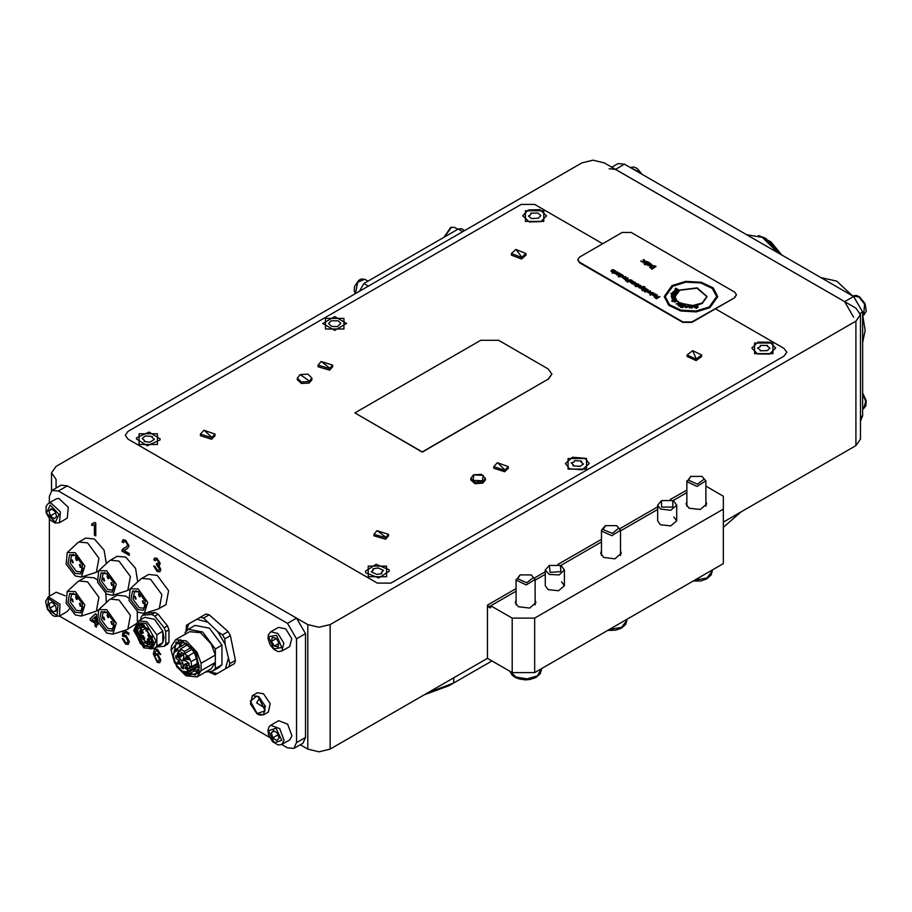 <?xml version="1.0" encoding="UTF-8"?>
<svg xmlns="http://www.w3.org/2000/svg" width="912" height="912" viewBox="0 0 912 912"><rect width="100%" height="100%" fill="white"/><g stroke="black" fill="none" stroke-linecap="round" stroke-linejoin="round"><path stroke-width="1.37" d="M673.9 501.235L672.782 500.585L661.542 500.585L661.542 507.072L672.782 507.072L672.782 500.585L673.9 501.235L676.693 505.134L670.81 510.207L660.425 509.021L657.632 505.134L657.632 520.843L660.425 524.742L670.81 525.928L676.693 520.843L673.9 516.956M560.458 565.44L549.229 565.44L550.187 572.394L560.891 571.653L560.458 565.44L561.587 566.09L564.38 569.977L559.181 574.879L549.263 574.435L545.308 569.977L545.308 585.698L548.101 589.585L558.486 590.782L564.38 585.698L561.587 581.799M705.899 501.691L706.697 503.983L700.313 509.489L689.062 508.201L686.041 503.983L686.839 501.691M535.173 600.267L535.96 602.558L529.587 608.065L518.335 606.765L515.314 602.558L516.112 600.267M620.536 550.973L621.323 553.276L614.95 558.782L603.698 557.483L600.677 553.276L601.475 550.973M534.626 618.119L723.319 509.17L723.319 563.65L534.626 672.589L534.626 618.119L512.156 618.119L512.156 672.589L487.453 658.327L330.201 749.105L318.972 751.796L307.743 749.105L300.219 744.773M296.902 618.347L307.743 624.606L318.972 627.285L330.201 624.606L855.866 321.115L860.518 314.629L855.866 308.142L604.268 162.895L593.028 160.204L581.799 162.895L56.145 466.374L51.494 472.861L56.145 479.347L56.145 488.011M512.156 618.119L490.816 605.796L490.496 607.825L489.698 607.745L487.453 605.146L487.453 658.327M534.626 672.589L512.156 672.589M705.899 486.142L723.319 496.208L723.319 509.17M860.518 314.629L860.518 439.139L855.866 445.626L723.319 522.143M686.839 492.628L672.919 500.665M657.632 509.489L620.536 530.909M601.475 541.91L560.595 565.52M545.308 574.332L535.173 580.192M516.112 591.193L488.57 607.096M427.477 692.949L453.754 682.963L491.944 660.915M723.319 527.33L740.612 512.168M453.754 677.776L453.754 682.963L449.263 685.562L423.932 694.99M611.77 167.227L618.131 163.556L624.481 164.183L853.609 296.48L862.604 312.041L862.604 415.792L860.518 421.241M609.148 168.743L615.497 169.37L844.626 301.667L853.609 317.228M862.604 342.57L865.18 330.395L862.752 315.712M852.606 295.887L856.288 295.385L859.606 296.845L865.066 303.605L866.263 311.266L863.664 315.187L864.542 304.049L858.83 296.924L852.606 295.887L836.76 281.17L820.914 277.601M777.936 252.784L762.318 237.405L764.883 238.887L779.566 253.73M762.318 237.405L746.689 234.749M765.898 238.442L781.573 254.881M96.49 627.148L95.053 626.316L95.053 623.158L90.163 620.331L90.163 618.667L95.486 613.765L96.49 614.346L96.49 622.326L97.937 623.158L97.937 624.823L96.49 623.99L96.49 627.148M123.747 550.426L129.242 553.595L129.242 555.26L121.889 551.019L123.439 548.283L126.278 546.995L127.657 544.977L125.605 541.694L123.998 541.454L123.473 542.788L122.037 541.796L122.96 539.779L125.639 540.212L129.094 545.786L127.463 548.625L123.747 550.426M157.445 649.367L160.694 654.565L159.247 653.904L157.354 650.803L156.123 650.484L154.789 654.029L157.514 653.893L160.831 660.014L159.737 662.693L157.286 662.408L153.341 653.893L154.573 649.173L157.445 649.367M59.394 616.113L269.667 737.5M281.797 744.5L287.531 747.806L293.881 748.433L296.514 742.619L296.503 638.856L287.519 623.295L58.391 491.021L52.03 490.382L49.408 496.208L49.408 502.82M49.408 518.996L49.408 596.197M95.771 522.975L95.771 535.948L94.335 535.116L94.335 525.004L91.736 525.426L91.736 523.887L94.848 522.439L95.771 522.975M157.126 571.528L153.626 565.85L155.074 566.523L157.172 570.057L158.745 570.274L159.395 568.757L156.351 564.767L156.499 563.354L158.414 563.753L158.813 562.715L157.103 559.877L155.77 559.694L155.211 560.777L153.775 559.786L154.721 558.053L157.058 558.361L160.25 563.502L158.722 565.189L160.831 569.601L159.817 571.858L157.126 571.528L153.877 565.964M124.522 630.523L128.809 632.996L128.809 634.661L124.659 632.267L124.089 635.299L126.084 635.584L129.379 641.683L128.193 644.488L125.674 644.157L122.185 638.491L123.622 639.152L125.685 642.664L127.213 642.88L127.942 640.954L125.685 636.85L122.333 635.915L123.291 630.91M293.881 748.433L302.864 743.246L305.497 737.432L305.497 633.669L296.503 618.108L67.374 485.834L61.024 485.195L52.03 490.382M160.66 654.314L159.247 653.904M159.475 653.767L158.734 652.274M158.95 652.137L157.354 650.803M157.582 650.678L156.123 650.484M155.348 653.585L154.789 654.029M159.839 662.636L157.286 662.408M157.502 662.283L153.341 653.893M153.569 653.767L154.573 649.173M158.813 660.961L159.623 659.114L157.343 655.033L155.542 654.907M157.115 655.158L155.416 654.976L154.789 656.492L157.172 660.847L158.711 661.04L159.395 659.239L157.343 655.033M95.771 535.686L94.335 535.116M94.552 534.979L94.335 525.004M94.552 524.879L91.736 525.426M91.964 525.289L91.964 523.887M93.993 523.306L94.951 522.496M129.242 555.009L121.889 551.019M122.117 550.894L122.048 549.959M122.265 549.822L123.553 548.215M126.392 546.926L127.657 544.977M127.874 544.84L125.605 541.694M125.833 541.568L124.123 541.397M123.485 542.515L122.037 541.796M122.265 541.66L123.086 539.71M127.566 548.557L125.981 549.309M126.198 549.184L124.363 549.959M158.848 570.205L159.395 568.757M159.611 568.621L157.286 565.121M157.514 564.995L156.351 564.767M156.579 564.631L156.704 563.491M158.506 563.684L158.813 562.715M159.041 562.59L157.103 559.877M157.331 559.751L155.895 559.637M155.268 560.527L153.775 559.786M154.003 559.66L154.846 557.996M159.691 564.938L158.722 565.189M159.931 571.79L157.354 571.402M96.49 626.886L95.053 626.316M95.281 626.191L95.053 623.158M95.281 623.033L90.163 620.331M90.379 620.206L90.163 618.667M90.379 618.541L95.532 613.787M97.937 624.56L96.49 623.99M95.053 621.494L95.281 616.694L91.941 619.693L95.053 621.494L95.053 616.82M128.296 644.408L125.674 644.157M125.902 644.032L122.436 638.605M127.327 642.812L127.942 640.954M128.17 640.828L125.685 636.85M125.913 636.724L124.18 636.587M123.941 636.736L122.333 635.915M122.55 635.778L123.508 630.842M128.809 634.399L124.659 632.267M111.743 582.779L110.945 582.7L111.743 585.367L112.541 585.447L111.743 582.779M107.81 575.962L107.012 575.882L107.81 578.561L108.608 578.641L107.81 575.962M103.877 578.231L103.09 578.151L103.877 580.83L104.675 580.91L103.877 578.231M137.769 581.822L135.523 568.279L125.776 557.164L117.044 556.297L109.258 560.96L98.678 570.707L97.618 582.369L106.693 594.122L112.86 595.262L116.257 584.216L106.693 570.775L98.678 570.707M112.86 595.262L127.783 590.452L130.462 576.452L119.039 561.051L110.306 560.185M106.693 573.374L101.129 572.816L99.419 581.731L106.693 591.523L112.244 592.082L113.954 583.167L106.693 573.374M107.274 573.728L103.045 573.545L101.585 581.183L107.81 589.585L112.575 590.053L114.524 586.302M143.195 600.928L142.397 600.848L143.195 603.527L143.982 603.607L143.195 600.928M139.262 594.122L138.464 594.043L139.262 596.71L140.049 596.79L139.262 594.122M135.329 596.391L134.531 596.311L135.329 598.99L136.127 599.059L135.329 596.391M144.301 613.411L158.038 609.125L165.973 604.713L168.652 590.714L157.229 575.312L148.496 574.446L140.71 579.12L130.131 588.856L129.071 600.518L138.134 612.283L144.301 613.411L147.71 602.365L138.134 588.935L130.131 588.856M159.224 608.6L161.903 594.601L150.491 579.211L141.759 578.345M138.134 591.523L132.582 590.976L130.872 599.891L138.134 609.683L143.697 610.231L145.396 601.327L138.134 591.523M138.715 591.888L134.497 591.706L133.038 599.344L139.262 607.734L144.028 608.213L145.977 604.462M80.29 603.527L79.504 603.448L80.29 606.127L81.088 606.195L80.29 603.527M76.357 596.722L75.571 596.642L76.357 599.309L77.155 599.389L76.357 596.722M72.436 598.99L71.638 598.91L72.436 601.578L73.222 601.658L72.436 598.99M106.316 602.581L105.826 593.587M96.9 579.701L94.335 577.912L85.603 577.045L77.805 581.708L67.226 591.455L66.166 603.117L75.24 614.882L81.407 616.01L84.805 604.964L75.24 591.535L67.226 591.455M81.407 616.01L96.33 611.2L99.009 597.2L87.598 581.799L78.854 580.944M75.24 594.122L69.677 593.575L67.978 602.49L75.24 612.283L80.803 612.83L82.502 603.926L75.24 594.122M75.821 594.487L71.592 594.305L70.133 601.943L76.357 610.333L81.122 610.812L83.083 607.061M80.29 564.619L79.504 564.539L80.29 567.207L81.088 567.287L80.29 564.619M76.357 557.813L75.571 557.734L76.357 560.401L77.155 560.481L76.357 557.813M72.424 560.082L71.638 560.002L72.424 562.67L73.222 562.75L72.424 560.082M106.316 563.673L104.082 550.13L94.335 539.003L85.591 538.137L77.805 542.8L67.226 552.547L66.166 564.209L75.24 575.962L81.407 577.102L84.805 566.056L75.24 552.626L67.226 552.547M81.407 577.102L96.33 572.291L99.009 558.292L87.598 542.891L78.854 542.024M75.24 555.214L69.677 554.667L67.978 563.57L75.24 573.374L80.792 573.922L82.502 565.018L75.24 555.214M75.821 555.579L71.592 555.397L70.133 563.023L76.357 571.425L81.122 571.904L83.083 568.142M111.743 621.688L110.945 621.608L111.743 624.275L112.541 624.355L111.743 621.688M107.81 614.87L107.023 614.791L107.81 617.47L108.608 617.549L107.81 614.87M103.877 617.139L103.09 617.071L103.877 619.738L104.675 619.818L103.877 617.139M112.86 634.171L116.257 623.124L106.693 609.683L98.678 609.615L97.618 621.277L106.693 633.031L112.86 634.171L126.586 629.884L136.504 623.614M137.37 621.973L137.279 611.735M128.341 597.862L125.788 596.072L117.044 595.205L109.258 599.868L98.678 609.615M127.783 629.36L130.462 615.361L119.039 599.959L110.306 599.093M106.693 612.283L101.129 611.735L99.419 620.639L106.693 630.443L112.244 630.99L113.954 622.075L106.693 612.283M107.274 612.647L103.045 612.454L101.585 620.092L107.81 628.493L112.575 628.961L114.524 625.21M151.004 637.089L149.374 638.024L147.744 635.208L149.374 634.262L151.004 637.089M149.614 634.421L148.645 635.208L150.651 637.328L150.982 636.793M147.972 638.514L149.591 641.33L147.972 642.276L147.972 638.514M143.366 632.677L141.736 633.612L140.106 630.796L141.736 629.85L143.366 632.677M141.976 630.01L141.007 630.796L143.013 632.917L143.344 632.381M144.769 638.548L143.138 639.483L141.508 636.667L143.138 635.721L144.769 638.548M143.378 635.881L142.409 636.667L144.415 638.788L144.746 638.252M148.211 638.674L147.231 639.449L148.417 641.489L149.579 641.045M145.829 630.865L148.348 629.554M153.056 642.151L152.11 641.82M153.011 642.607L151.096 645.058L142.409 642.037L137.484 630.682L139.821 625.518L142.899 625.085M138.008 624.766L135.774 630.374L144.883 646.129L150.845 646.996M153.079 641.524L150.412 647.281L140.494 643.838L134.885 630.887L137.541 625.005L143.868 625.575M153.079 641.66L143.754 647.041L134.429 630.887L143.754 625.507L153.079 641.66M150.822 648.512L153.068 647.224L155.998 640.748L146 623.432L138.932 622.736L136.686 624.025L133.756 630.5L143.754 647.816L150.822 648.512L153.752 642.048L143.754 624.731L136.686 624.025M136.846 625.062L136.526 625.814M138.772 620.81L144.803 617.333L154.607 619.373L162.849 631.264L163.978 637.568L162.849 642.572L156.818 646.049L156.818 634.752L146.718 621.596L138.772 620.81L136.401 624.207M156.944 646.996L164.183 646.243L165.699 644.089L165.699 631.651L164.183 627.752L154.858 616.147L151.825 614.403L142.5 615.235L140.984 617.39L140.813 619.624M151.825 614.403L155.12 612.499L145.783 613.331L142.5 615.235M155.12 612.499L158.141 614.243L167.477 625.849L168.982 629.747L168.982 642.196L167.477 644.339L164.183 646.243M143.127 626.27L143.321 625.279M151.346 646.562L144.883 646.004L135.888 630.431L138.635 624.549M138.818 624.287L137.541 625.005M150.047 648.877L154.652 648.318L156.818 646.049M156.818 634.752L162.849 631.264L162.849 642.572L160.683 644.841L154.652 648.318M164.183 627.752L167.477 625.849M158.141 614.243L154.858 616.147M165.699 631.651L168.982 629.747M165.699 644.089L168.982 642.196M217.888 631.777L225.139 644.351L224.774 638.845L230.383 635.607L228.08 631.617L222.471 634.855L217.888 631.777L203.547 618.085L209.167 614.836L206.021 613.993L186.561 625.233L185.888 631.503M224.774 638.845L222.471 634.855M175.412 663.662L174.363 662.579L171.16 650.017L171.502 646.152L175.606 639.814L186.322 640.874L197.049 652.194L201.153 663.275L215.3 655.101L211.196 644.02L200.48 632.7L189.753 631.64L175.606 639.814M171.16 650.142L180.245 639.7L196.274 652.639L199.466 672.988L185.877 675.632L176.711 666.649L176.301 665.19M176.472 642.094L175.64 642.698L176.597 644.146L178.41 643.108M179.835 642.778L179.276 647.326M181.42 670.73L195.385 675.119L199.329 666.41L195.385 653.152L185.877 643.108L176.358 642.162L173.177 656.458M180.542 646.585L181.477 642.675M176.597 644.146L181.328 642.766L180.884 641.33M182.993 641.797L181.328 642.766M190.289 646.517L194.735 653.528L199.283 667.595M198.314 665.532L190.893 669.818L188.944 671.996L182.389 671.346L175.845 664.438L173.12 655.306L175.845 649.298L186.265 643.336M185.09 668.268L186.367 665.452L188.157 668.564L187.633 669.727L185.09 668.268M186.675 665.669L186.048 665.692L186.048 667.709L187.804 668.724L188.134 668.2M185.09 659.091L186.367 656.287L188.157 659.399L185.09 659.091M186.675 656.492L186.048 656.526L186.048 658.544L187.804 659.547L188.134 659.023M177.145 654.508L178.421 651.704L180.223 654.816L179.687 655.979L177.145 654.508M178.729 651.909L178.114 651.932L178.114 653.95L179.858 654.964L180.188 654.44M183.836 657.586L185.763 660.938L189.023 663.309L189.023 665.646L184.475 664.255L183.403 668.884L181.385 667.721L180.952 663.719L179.014 660.368L175.765 657.997L175.765 655.66L180.314 657.05L181.385 652.422L183.403 653.585L183.836 657.586M177.145 663.674L178.421 660.869L180.223 663.982L177.145 663.674M178.729 661.075L178.114 661.109L178.114 663.127L179.858 664.13L180.188 663.617M185.945 661.075L182.913 660.345L183.802 657.37M183.859 657.791L183.882 659.798L185.603 660.812M209.167 614.836L228.08 631.617M230.383 635.607L235.456 660.368L229.835 663.617L225.139 644.351M209.384 672.201L215.152 674.755L234.612 663.514L235.456 660.368M221.947 645.172L209.372 628.14L195.02 625.45L188.385 629.28L202.749 631.959L215.323 649.002L215.323 668.564L221.947 664.745L221.947 645.172L215.323 649.002M215.323 668.564L212.564 671.152L219.188 667.322L221.947 664.745M217.33 673.489L210.011 672.098M228.114 658.886L225.458 668.804M196.867 619.282L206.785 621.938M186.287 631.013L188.738 623.968M228.992 666.763L229.835 663.617M203.547 618.085L200.401 617.242M212.564 671.152L205.61 672.007M185.182 634.285L185.182 632.575L188.385 629.28M215.3 662.443L201.153 670.616L197.049 676.955L211.196 668.781L215.3 662.443L215.3 655.101M201.153 670.616L201.153 663.275M197.049 676.955L186.082 675.758M182.514 671.426L187.564 674.8L194.188 670.981L198.178 672.041M193.321 669.476L194.188 670.981M198.793 670.434L193.64 669.294M186.721 672.611L187.564 674.8M191.007 661.679L196.616 658.441L197.254 663.423L191.634 666.672L191.007 661.679L188.944 656.868L184.418 653.653L191.908 649.321M190.893 669.818L189.286 668.348L189.924 666.227L191.531 667.698L191.634 666.672M191.531 667.698L198.235 663.833M194.176 652.582L188.374 655.933M188.077 644.59L180.371 649.048L184.418 651.373L190.927 647.611M180.371 649.048L180.371 651.316L176.404 649.025M196.616 658.441L197.254 663.423M184.418 653.653L184.418 651.373M176.996 664.506L176.153 664.529L176.039 662.488L177.156 664.415M188.191 671.916L187.245 670.502L188.1 671.665L188.168 670.765L189.012 671.141L188.237 669.807L189.274 670.981L188.499 671.779M189.73 659.251L188.761 659.809L188.75 657.529L187.804 656.936L188.932 657.484L188.864 659.456L189.73 659.251M176.518 650.29L177.065 650.701L175.48 651.624L176.244 650.45M189.286 668.348L191.098 667.299M176.791 664.164L176.153 663.047L176.563 664.289M188.761 659.809L189.833 659.49M189.012 657.746L188.624 659.513M176.871 650.45L175.321 651.339M182.936 653.323L182.753 654.884L180.952 655.922M180.314 657.05L182.753 654.884M177.566 656.423L175.765 657.997M177.566 656.959L180.815 659.33L179.014 660.368M180.952 663.719L182.753 662.682L180.815 659.33M182.753 662.682L183.175 666.683L181.385 667.721M185.763 664.267L187.564 663.229L184.475 664.255M187.564 663.229L189.023 663.845M257.07 713.697L250.561 703.893L252.43 695.571L257.252 692.778L263.522 693.781L270.203 703.585L268.379 712.044L263.545 714.826L257.275 713.834M359.408 291.281L363.899 283.507L458.246 229.037L461.426 228.718L464.607 230.554M772.966 343.037L754.543 343.037L754.543 353.674L772.966 353.674L772.966 343.037M386.585 566.113L368.163 566.113L368.163 576.749L386.585 576.749L386.585 566.113M157.457 433.816L139.034 433.816L139.034 444.452L157.457 444.452L157.457 433.816M543.837 210.752L525.415 210.752L525.415 221.377L543.837 221.377L543.837 210.752M586.519 458.462L568.096 458.462L568.096 469.099L586.519 469.099L586.519 458.462M343.904 318.391L325.481 318.391L325.481 329.027L343.904 329.027L343.904 318.391M602.695 243.686L534.626 204.391L521.151 204.391L128.022 431.353L125.24 435.252L128.022 439.139L377.374 583.099L390.86 583.099L783.978 356.136L786.771 352.249L783.978 348.35L715.464 308.792M687.044 354.962L687.044 356.524L696.13 360.616L701.647 356.524L701.647 354.962L692.63 350.607L687.044 354.962L696.13 359.054L701.647 354.962M511.37 253.547L511.37 255.098L521.561 258.974L525.985 255.098L525.985 253.547L515.896 249.386L511.37 253.547L521.561 257.423L525.985 253.547M493.688 466.591L493.688 468.152L504.712 471.789L508.303 468.152L508.303 466.591L497.405 462.68L493.688 466.591L504.712 470.227L508.303 466.591M318.026 365.176L318.026 366.727L329.62 370.147L332.641 366.727L332.641 365.176L321.172 361.471L318.026 365.176L329.62 368.596L332.641 365.176M297.289 378.184L297.289 379.734L301.45 383.542L309.191 383.017L311.904 379.734L311.904 378.184L307.914 374.171L300.128 374.615L297.289 378.184L301.45 381.991L309.191 381.455L311.904 378.184M470.82 478.367L470.82 479.929L475.015 483.748L482.79 483.178L485.435 479.929L485.435 478.367L481.411 474.354L473.602 474.833L470.82 478.367L475.015 482.186L482.79 481.627L485.435 478.367M373.954 534.295L373.954 535.857L385.685 539.209L388.569 535.857L388.569 534.295L376.975 530.647L373.954 534.295L385.685 537.658L388.569 534.295M200.423 434.112L200.423 435.662L211.584 439.242L215.038 435.662L215.038 434.112L203.992 430.236L200.423 434.112L211.584 437.692L215.038 434.112M145.407 441.67L144.062 441.294L144.427 440.382L142.112 438.41L145.464 435.993L152.429 436.46L152.065 437.372L154.379 439.345L150.07 442.24L145.407 441.67M160.022 439.915L160.159 438.877L149.146 432.026L136.469 437.851L136.333 438.877L147.345 445.74L160.022 439.915M376.508 574.366L371.321 571.858L373.384 569.954L372.905 568.894L378.241 567.971L383.439 570.479L381.376 572.383L381.854 573.443L381.205 573.91L376.508 574.366M388.991 569.635L376.04 564.334L365.461 571.163L365.758 572.702L378.708 578.003L389.287 571.163L388.991 569.635M767.106 350.698L760.106 350.732L760.3 350.048L757.564 347.996L760.095 346.788L760.38 345.363L767.402 345.454L767.22 346.138L769.956 348.19L767.106 350.698M770.024 342.239L757.952 342.091L751.841 348.088L757.496 353.947L769.557 354.095L775.667 348.088L770.024 342.239M538.376 218.219L531.411 218.584L528.447 215.996L530.761 214.696L530.818 213.226L537.841 213.032L540.805 215.608L538.376 218.219M539.915 209.646L528.344 209.965L522.713 215.802L529.336 221.969L540.907 221.65L546.539 215.802L539.915 209.646M332.663 326.473L331.227 326.143L328.502 323.475L331.147 320.785L338.17 320.75L340.894 323.429L337.429 326.599L332.663 326.473M346.606 323.395L334.647 316.578L322.78 323.509L334.75 330.326L346.606 323.395M579.884 466.397L572.964 465.861L573.386 464.869L571.208 462.931L574.047 461.894L574.72 460.594L581.651 461.176L581.229 462.167L583.406 464.105L579.884 466.397M585.105 458.326L572.36 457.265L565.394 463.524L569.51 468.722L582.255 469.783L589.22 463.524L585.105 458.326M548.101 368.847L498.682 340.313L480.715 340.313L354.916 412.942L422.302 451.85L548.101 379.221L551.828 374.034L548.101 368.847M354.916 412.942L422.302 452.113L548.101 379.221M551.828 374.159L548.101 379.483M657.632 505.134L661.542 500.585M545.308 569.977L549.229 565.44M48.336 596.813L45.634 601.407L47.276 609.102L52.372 615.144L54.777 616.364L59.451 616.079L59.964 604.177L48.336 596.813L56.202 592.276L65.231 595.764M69.209 609.102L67.317 611.542L59.451 616.079M56.419 610.778L55.78 605.978L52.132 602.296L49.134 603.413L49.772 608.213L53.409 611.895L56.419 610.778M56.339 610.208L53.409 611.895M55.005 605.192L49.772 608.213M270.727 725.211L278.593 720.674L287.576 724.117L291.965 735.87L289.708 739.94L281.854 744.477L278.114 745.013L272.585 741.661L268.516 734.593L268.014 729.908L269.143 726.682L270.727 725.211L279.71 728.654L284.099 740.407L281.854 744.477M273.623 730.478L271.297 732.746L272.848 737.751L276.712 740.51L279.026 738.241L277.487 733.225L273.623 730.478M274.341 730.991L271.297 732.746M277.966 734.798L272.848 737.751M270.727 631.834L278.593 627.296L285.764 628.972L291.692 638.685L289.708 646.551L281.854 651.088L283.826 643.222L277.909 633.509L270.727 631.834L268.39 634.798L267.991 638.4L270.123 644.978L273.896 649.504L278.103 651.635L281.854 651.088M278.867 642.846L275.971 638.172L272.266 637.442L271.468 641.375L274.364 646.049L278.069 646.779L278.867 642.846M278.73 643.53L274.364 646.049M276.245 638.617L271.468 641.375M48.336 503.435L56.202 498.898L58.835 498.408L68.32 507.323L67.317 518.153L59.451 522.69L60.466 511.86L50.981 502.945L48.336 503.435L45.999 506.399L46.136 512.863L50.228 519.92L54.994 523.055L59.451 522.69M55.176 511.575L51.334 508.702L48.917 510.845L50.365 515.85L54.218 518.723L56.624 516.58L55.176 511.575M55.552 512.863L50.365 515.85M51.893 509.135L48.917 510.845M704.235 478.994L701.978 476.36L690.749 476.36L688.492 480.214L697.418 484.147L704.235 478.994M701.978 476.36L705.899 480.898L696.996 486.392L686.918 481.627L690.749 476.36M533.509 577.57L531.251 574.925L520.022 574.925L517.765 578.778L526.691 582.722L533.509 577.57M531.251 574.925L535.173 579.473L526.27 584.957L516.192 580.192L520.022 574.925M618.826 528.082L616.615 525.643L605.386 525.643L603.185 529.69L612.385 533.406L618.826 528.082M616.615 525.643L620.536 530.18L611.838 535.663L601.624 531.149L601.475 530.18L605.386 525.643M709.183 306.991L716.729 296.48L712.386 288.215L700.826 282.743L685.949 281.899L672.771 285.969L665.236 296.48L669.568 304.733L681.127 310.205L696.004 311.049L709.183 306.991M716.718 296.605L712.295 288.397L700.724 282.982L685.904 282.161L672.771 286.22L665.236 296.605M672.064 285.559L664.232 296.48L668.747 305.053L680.74 310.741L696.198 311.619L709.889 307.39L717.721 296.48L713.207 287.896L701.214 282.207L685.756 281.329L672.064 285.559M664.232 296.605L668.747 305.315L680.74 311.003L696.198 311.881L709.889 307.652L717.721 296.605M702.194 302.955L706.834 296.48L697.042 288.021L679.759 290.005L675.119 296.48L676.601 300.344L679.657 302.887L681.56 303.012L680.067 303.115L692.801 305.566L702.194 302.955M706.834 296.605L696.939 288.249L679.759 290.255L675.119 296.605M698.079 306.945L696.198 305.281L702.365 303.058L707.085 296.48L697.144 287.884L679.258 290.096L675.667 288.215L675.268 288.728L678.631 290.495M696.802 305.406L702.365 303.308L707.085 296.605M644.18 259.943L643.142 259.681L644.18 259.943M641.752 261.345L640.714 261.094L641.752 261.345M646.129 261.71L644.1 260.593L646.882 261.619L646.152 262.496L643.234 262.61L642.675 261.858L643.564 260.878L645.73 262.132L646.152 261.584L644.1 260.593M646.87 261.744L646.152 262.759L643.234 262.861L642.686 261.995M656.036 266.532L652 268.858L649.663 267.113L650.689 265.802L654.588 265.7L656.036 266.532L652 269.12L649.663 267.17M625.963 277.362L623.911 278.639L622.383 277.567M631.492 283.073L629.69 281.808L631.856 280.315L630.557 282.082L633.772 281.42L632.016 282.925L635.231 282.264L632.7 283.985L631.207 282.8M632.255 283.529L631.492 283.336M631.172 282.937L629.725 281.945M632.301 280.577L630.42 281.968M633.772 281.42L631.891 282.823M636.77 283.951L635.026 282.971L637.42 283.849L634.296 284.692L633.817 284.054L634.581 283.222L636.793 283.814L635.026 282.971M637.408 283.974L636.793 284.863L634.296 284.954L633.829 284.191M653.038 292.889L653.836 293.003L650.37 294.998L651.202 294.006L649.709 293.276L650.359 292.501L653.06 292.752M653.836 293.003L650.37 295.26L649.925 294.747M650.735 294.28L649.732 293.402M659.866 296.491L656.412 298.486L654.907 297.62L654.257 296.959L656.526 296.4L656.925 294.793L657.324 296.81L659.866 296.742L656.412 298.748L654.28 297.084M657.484 295.112L657.005 296.525M734.559 297.255L736.417 294.656L734.559 292.068L631.218 232.4L622.235 232.4L579.553 257.047L577.695 259.646L579.553 262.234L682.883 321.89L691.877 321.89L734.559 297.768L736.406 294.918M656.002 294.701L653.95 295.978L652.422 294.918M650.678 291.635L648.626 292.912L647.098 291.84M645.046 290.848L647.543 289.366L648.193 289.856L646.198 291.772L644.579 291.84L645.217 291.213M648.147 289.982L646.517 291.236M646.574 289.321L646.072 290.164L645.479 288.591L643.929 288.876M645.901 289.275L645.479 288.853M644.875 290.29L642.424 290.723L641.786 289.822M645.479 288.591L643.895 288.739L644.579 290.609L642.424 290.461L642.162 289.138L642.436 289.902M644.191 290.233L643.234 288.83M644.909 287.041L643.291 287.2L641.717 289.184L641.25 288.659L642.527 287.155L639.426 287.873L643.701 286.471L644.909 287.041M642.196 287.497L639.893 288.135M641.261 286.129L640.965 286.756L639.449 285.524L640.144 286.71L639.038 287.485L637.762 286.528M639.882 287.075L638.411 286.562M638.48 286.243L639.472 286.733L638.731 285.775M635.767 285.502L638.263 284.008L638.913 284.498L636.929 286.425L635.299 286.482L635.949 285.855M638.867 284.624L637.237 285.878M631.161 279.916L627.695 281.911L625.94 280.862L626.111 279.847L631.161 279.916L627.695 282.173L625.689 280.554M628.049 278.377L625.518 279.836L624.264 279.026L627.604 277.864L628.049 278.377M623.295 275.789L622.657 276.724L618.29 276.735L621.745 274.478L623.318 275.663L622.657 276.461L618.29 276.473M620.696 274.227L618.598 275.834L618.154 275.321L619.818 273.782L616.558 274.66L619.088 272.939L619.533 273.406M617.367 272.711L615.532 271.913L617.504 271.981L617.344 273.646L614.882 273.748L614.449 273.041M617.971 272.745L617.344 273.646M617.344 273.383L615.076 273.076M612.602 272.118L615.098 270.636L615.748 271.126L613.753 273.041L612.134 273.11L612.784 272.483M615.703 271.252L614.072 272.506M614.357 270.602L614.072 271.229L613.457 270.1L612.545 270.26M613.217 271.309L612.146 271.958L610.869 271.001M613.457 270.1L612.476 270.112L612.978 271.548L611.519 271.035M611.587 270.716L612.511 271.297L611.827 270.248M650.085 263.089L651.476 264.799L648.044 264.662L650.085 265.54L647.212 264.583L649.572 262.793L650.074 263.408M651.806 264.469L648.09 264.788M650.085 265.54L647.862 265.54L647.235 264.708M647.725 262.474L647.862 261.801L648.626 262.382L646.3 264.583L644.408 264.651L645.206 263.944M648.592 262.508L646.631 263.967M698.079 307.07L696.369 308.37L693.359 306.706M693.496 306.09L691.991 306.022M698.079 306.82L696.369 308.108L693.473 307.048L693.679 305.873L691.592 305.771L692.06 308.017L691.456 308.017L690.794 305.965L689.198 307.732L689.267 305.725L685.642 306.546L687.842 307.048L686.029 307.424L684.935 306.808L685.459 305.509M691.501 306.671L690.794 306.227L689.803 307.994L689.198 307.732M688.355 305.908L689.255 305.987M688.343 306.158L685.596 306.637M687.842 307.048L686.029 307.686L684.935 307.059M685.448 305.212L684.764 305.053L685.448 305.474M684.764 305.315L682.256 307.743L684.217 304.916L683.384 304.676L684.046 305.132M683.384 304.939L681.15 306.535L682.86 304.505L681.686 304.072L680.352 305.987L678.813 306.227L681.127 304.266L679.862 303.206L680.819 303.958M681.777 304.369L682.666 304.711M681.731 304.38L680.477 305.714M680.614 305.771L678.813 306.227M679.862 303.468L677.947 305.167L679.212 303.331L676.088 303.878L679.417 302.955L676.681 300.766L679.121 303.035M678.881 303.696L676.088 303.878M676.681 301.028L675.028 302.134L671.677 300.869M676.681 300.766L675.028 301.872L671.859 301.234L672.395 299.9L672.258 300.914M676.088 300.743L674.276 300.037L674.173 299.398L675.803 299.603L675.176 298.304L675.61 299.524M675.176 298.566L673.66 299.204L671.585 298.121M675.176 298.304L673.66 298.942L671.585 298.156L673.124 297.061L674.948 297.415L674.869 296.514L674.903 297.38M674.869 296.776L671.392 296.605L671.449 295.385L675.108 294.861L675.404 294.086L671.118 293.915L670.924 293.276L675.655 293.596L672.577 292.558L672.999 291.84L676.031 293.003L677.046 291.794L675.176 291.692L674.527 290.312L676.932 290.073L677.901 290.917M675.256 294.428L671.836 294.291L670.924 293.276M675.678 293.55L672.577 292.558M676.715 292.136L674.253 291.236M681.355 307.036L680.5 307.207L681.355 307.036M671.962 295.477L675.017 295.203L674.869 296.172L671.962 295.591M674.96 295.465L671.984 295.67M577.706 259.897L579.553 262.759L682.883 322.415L691.877 322.415L734.559 297.768M657.427 297.335L654.941 296.993L656.321 297.973L657.427 297.335M657.21 297.46L654.987 297.118M655.523 293.926L656.024 294.576L655.363 295.351L653.95 295.727L652.411 294.781L655.523 293.926M654.919 295.089L655.124 294.154L653.026 294.827L654.919 295.089M655.375 294.679L653.049 294.952M652.103 293.493L652.399 292.581L650.336 293.299L652.103 293.493M652.616 293.048L650.359 293.425M650.199 290.848L650.039 292.273L648.626 292.649L647.087 291.715L650.199 290.848M649.595 292.022L649.8 291.076L647.691 291.749L649.595 292.022M650.051 291.601L647.725 291.874M646.597 291.281L645.274 291.954M645.274 291.692L644.579 291.578M642.652 289.412L642.8 290.221L644.054 290.347L643.576 288.215L645.856 288.352L646.585 289.195L646.072 290.164M644.909 286.778L643.291 286.938L641.717 289.184M639.426 286.596L638.959 285.296L640.76 285.399L640.965 286.756M640.349 285.627L639.449 285.524M637.328 285.935L635.995 286.596M635.995 286.334L635.299 286.231M634.695 284.464L636.04 284.521L634.615 283.7L634.695 284.464M635.755 284.624L634.399 284.179M635.231 282.264L632.7 283.985M628.847 280.679L626.327 280.486L627.604 281.398L628.847 280.679M628.619 280.805L626.362 280.611M628.049 278.114L625.518 279.836M625.472 276.575L625.324 278L623.911 278.377L622.36 277.442L625.472 276.575M624.88 277.75L625.073 276.803L622.976 277.476L624.88 277.75M625.336 277.328L622.999 277.601M622.212 276.211L622.474 275.31L620.434 276.028L622.212 276.211M622.679 275.777L620.456 276.154M619.818 273.782L617.002 274.922M619.533 273.201L620.73 274.113L618.598 275.834M615.178 272.688L616.888 273.133L617.116 272.471M617.116 272.221L615.931 272.46M614.164 272.551L612.83 273.224M612.83 272.962L612.134 272.848M612.499 271.309L612.066 269.77L613.867 269.872L614.072 271.229M675.268 288.466L678.847 290.347L677.89 291.042M674.869 296.514L671.392 296.343M672.782 300.196L672.372 301.12L674.755 301.53L676.1 300.607L674.173 299.398M679.862 303.206L677.947 304.916M683.384 304.676L681.15 306.272M684.764 305.053L682.256 307.481M692.105 306.432L691.456 307.754M675.507 291.395L677.365 291.019L674.948 290.472L675.507 291.395M673.569 298.589L674.743 297.882L672.064 298.019L673.569 298.589M685.756 306.295L687.728 306.01L685.756 306.295M695.275 306.124L694.26 305.999L694.112 306.956L696.221 307.8L697.327 306.455L695.206 305.6L694.613 305.771L695.275 306.375L694.021 306.66M681.56 303.012L680.386 303.286M677.342 291.145L674.948 290.723M674.732 298.099L672.098 298.156M681.355 306.774L681.013 307.378M687.682 306.147L685.892 306.284M697.429 307.013L695.275 306.375M654.998 266.475L652.935 265.609L650.404 267.079L651.898 268.265L654.998 266.475M654.782 266.6L652.935 265.859L650.416 267.205M648.899 264.024L651.077 264.309L648.899 264.024M651.031 264.434L649.196 264.115M644.955 263.545L647.702 262.451M646.768 264.047L645.229 264.788M645.229 264.526L644.408 264.4M643.701 262.337L645.274 262.405L643.61 261.448L643.701 262.337M645.001 262.508L643.348 261.983M641.752 261.094L641.227 261.653M641.227 261.391L640.714 261.094M644.18 259.681L643.667 260.239M643.667 259.988L643.142 259.681M307.743 624.606L307.743 749.105M330.201 624.606L330.201 749.105M855.866 321.115L855.866 445.626M686.839 490.04L670.252 499.605M657.632 506.901L620.114 528.561M601.475 539.323L557.939 564.46M545.308 571.744L534.751 577.843M516.112 588.605L487.453 605.146M490.816 607.096L489.698 607.745M624.481 164.183L615.497 169.37M853.609 296.48L844.626 301.667M862.604 312.041L860.358 313.34M862.604 415.792L860.518 417.001M758.647 235.604L765.784 238.374L781.436 254.801M67.374 485.834L58.391 491.021M296.503 618.108L287.519 623.295M305.497 633.669L296.503 638.856M305.497 737.432L296.514 742.619M145.555 642.048L139.65 631.834L145.555 628.425L151.449 638.639L145.555 642.048M139.65 631.309L141.508 627.205L146 627.65L148.177 629.348M151.962 635.915L152.35 638.639L150.491 642.743L153.068 641.261M264.708 705.911L263.796 707.347L256.66 702.833L259.031 699.094L260.729 699.025M258.506 697.087L265.221 710.836L257.173 713.48L250.378 701.237L256.728 696.118L258.472 697.064L265.221 710.836M252.43 695.571L258.689 696.563L265.381 706.378L263.545 714.826L259.817 715.156L257.116 713.845L250.447 703.95L252.43 695.571M363.899 283.507L368.391 286.094M462.737 231.625L458.246 229.037M695.97 358.188L692.721 350.71L695.97 358.188M521.311 256.568L516.044 249.489L521.311 256.568M504.393 469.395L497.61 462.76L504.393 469.395M329.243 367.775L321.412 361.54L329.243 367.775M308.792 380.657L300.39 374.672L308.792 380.657M482.38 480.818L483.269 475.403L473.875 474.89L472.986 480.305L482.38 480.818M385.297 536.837L377.226 530.716L385.297 536.837M211.253 436.859L204.208 430.316L211.253 436.859M355.452 293.573L354.164 291.167L354.54 286.436L358.792 280.292L361.175 279.026L364.823 279.323L357.698 282.196L355.486 293.55M443.859 237.337L450.71 227.259L454.678 227.441L451.451 227.362L444.429 237.017M57.98 605.158L48.496 598.614L47.572 609.034L57.057 615.577L57.98 605.158M268.47 730.729L274.387 742.767L281.865 740.259L275.948 728.209L268.47 730.729M276.553 635.299L268.573 636.701L273.782 648.922L281.762 647.52L276.553 635.299M50.274 505.043L46.512 512.989L55.279 522.382L59.029 514.436L50.274 505.043M862.604 393.004L866.229 400.642L866.001 405.623L863.664 408.565L865.762 401.257L862.604 394.075M641.216 173.85L640.327 172.471L630.215 167.489L633.886 166.987L637.214 168.446L642.333 174.488M694.522 580.283L706.925 578.026L712.249 571.174L712.249 570.046M510.002 671.346L515.987 677.023L527.033 678.87L537.35 675.929L541.523 668.61M609.159 629.565L621.562 627.308L626.886 620.456L626.886 619.328M51.494 472.861L51.494 490.759M758.431 235.513L770.822 241.805L781.675 254.938M129.641 589.369L127.783 590.452M114.319 589.049L112.575 590.053M104.789 572.542L103.045 573.545M145.76 607.21L144.028 608.213M136.23 590.702L134.497 591.706M98.2 610.128L96.33 611.2M82.867 609.809L81.122 610.812M73.336 593.302L71.592 594.305M98.2 571.22L96.33 572.291M82.867 570.889L81.122 571.904M73.336 554.382L71.592 555.397M114.319 627.958L112.575 628.961M104.789 611.45L103.045 612.454M144.096 625.712L141.508 627.205L139.901 634.467L145.681 642.333L150.491 642.743M186.219 643.313L175.845 649.298M198.611 666.421L188.944 672.007M259.031 699.094L260.159 698.444M256.728 696.118L258.495 697.076M263.796 707.347L264.925 706.697M676.693 505.134L676.693 520.843M564.38 569.977L564.38 585.698M364.823 279.323L367.981 281.147M454.678 227.441L457.835 229.265M863.664 408.565L862.604 409.18M863.664 315.187L862.604 315.803M686.839 506.285L686.839 480.898M705.899 506.285L705.899 480.898M712.249 571.174L711.007 575.164L706.652 578.949L700.826 580.887L693.131 581.081M516.112 604.85L516.112 579.473M535.173 604.85L535.173 579.473M541.523 669.739L540.28 673.74L535.925 677.513L530.1 679.451L525.7 679.85L519.338 679.041L515.314 677.491L512.065 675.085L509.933 671.312M601.475 555.568L601.475 530.18M620.536 555.568L620.536 530.18M626.886 620.456L625.643 624.458L621.289 628.231L615.463 630.169L607.768 630.363"/></g></svg>

